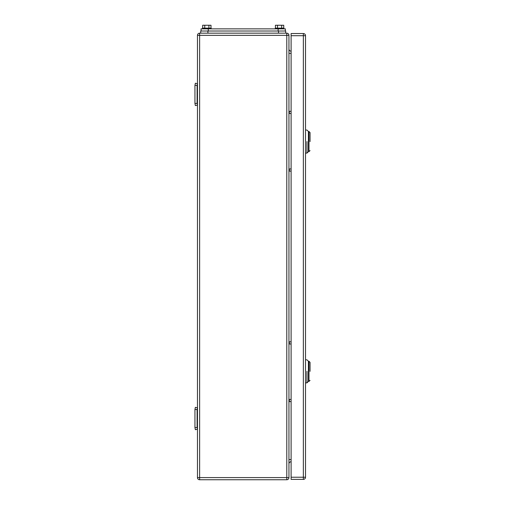 <?xml version="1.0" encoding="UTF-8"?>
<svg xmlns="http://www.w3.org/2000/svg" width="505" height="505" viewBox="0 0 505 505"><rect width="100%" height="100%" fill="white"/><g stroke="black" fill="none" stroke-linecap="round" stroke-linejoin="round"><path stroke-width="0.76" d="M197.108 85.395L194.949 85.395L195.353 83.23L197.468 83.678L197.108 85.395L197.108 103.399L194.949 103.399L195.353 105.564L197.468 105.116L197.108 103.399M194.949 85.395L194.949 103.399M197.108 409.523L194.949 409.523L195.353 407.358L197.468 407.806L197.108 409.523L197.108 427.527L194.949 427.527L195.353 429.692L197.468 429.244L197.108 427.527M194.949 409.523L194.949 427.527M288.948 113.486L291.107 113.486M288.948 111.321L291.107 111.321M288.948 401.601L291.107 401.601M288.948 399.436L291.107 399.436M288.948 171.107L291.107 171.107M288.948 168.948L291.107 168.948M288.948 343.974L291.107 343.974M288.948 341.816L291.107 341.816M197.468 477.591A2.159 2.159 0 0 0 199.633 479.75L199.633 477.591L197.468 477.591L197.468 35.331A2.159 2.159 0 0 1 199.633 33.172L207.915 33.172L207.915 31.013L200.712 31.013L200.712 33.172L286.783 33.172A2.159 2.159 0 0 1 288.948 35.331L288.948 477.591L286.783 477.591L286.783 479.75A2.159 2.159 0 0 0 288.948 477.591M199.633 479.75L286.783 479.75M288.948 49.017A2.159 2.159 0 0 0 291.107 51.182M288.948 463.906A2.159 2.159 0 0 1 291.107 461.74M199.633 33.172A2.159 2.159 0 0 0 197.468 35.331L199.633 35.331L199.633 33.172M310.051 141.577C310.051 153.192 310.051 153.192 310.051 141.577L310.051 132.575L308.972 131.489L308.972 151.658L310.051 150.578M305.512 130.05L306.952 130.05L308.397 131.489L308.397 141.577C308.397 154.587 308.397 154.587 308.397 141.577L308.397 131.489L308.972 131.489M306.952 141.577C306.952 126.711 306.952 126.711 306.952 141.577L306.952 153.103L305.512 153.103M308.972 151.658L308.397 151.658L308.397 141.577M310.051 371.345C310.051 382.96 310.051 382.96 310.051 371.345L310.051 362.344L308.972 361.264L308.972 381.433L310.051 380.353M305.512 359.825L306.952 359.825L308.397 361.264L308.397 371.345C308.397 384.356 308.397 384.356 308.397 371.345L308.397 361.264L308.972 361.264M306.952 371.345C306.952 356.48 306.952 356.48 306.952 371.345L306.952 382.872L305.512 382.872M308.972 381.433L308.397 381.433L308.397 371.345M303.353 479.39L291.107 479.39L291.107 33.532L303.353 33.532A2.159 2.159 0 0 1 305.512 35.697L305.512 477.231L303.353 477.231L303.353 479.39A2.159 2.159 0 0 0 305.512 477.231M201.072 28.854L201.072 31.013L201.072 28.854L285.344 28.854L285.344 31.013M202.675 28.128L202.675 25.25L208.912 25.25L208.912 28.128M210.995 28.128L210.995 25.25L208.912 25.25M204.752 25.25L204.752 28.128M211.153 28.854L211.153 28.128L202.511 28.128L202.511 28.854M275.427 28.128L275.427 25.25L281.664 25.25L281.664 28.128M283.741 28.128L283.741 25.25L281.664 25.25M277.504 25.25L277.504 28.128M283.905 28.854L283.905 28.128L275.263 28.128L275.263 28.854M278.501 31.013L278.501 33.172L285.704 33.172L285.704 31.013L207.915 31.013M289.365 113.486L289.365 111.321M289.365 401.601L289.365 399.436M289.365 171.107L289.365 168.948M289.365 343.974L289.365 341.816M288.948 35.331L199.633 35.331L199.633 477.591L286.783 477.591L286.783 33.172M288.948 53.341L291.107 53.341M291.107 459.582L288.948 459.582M305.512 35.697L303.353 35.697L303.353 477.231L291.107 477.231M291.107 35.697L303.353 35.697L303.353 33.532M278.141 31.013L278.141 28.854M208.275 31.013L208.275 28.854M308.397 151.658L306.952 153.103M308.397 381.433L306.952 382.872"/></g></svg>
